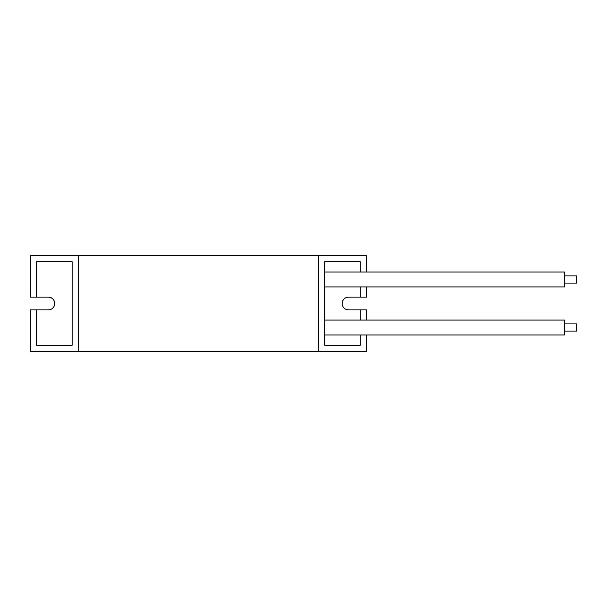 <?xml version="1.0" encoding="UTF-8"?>
<svg xmlns="http://www.w3.org/2000/svg" width="607" height="607" viewBox="0 0 607 607"><rect width="100%" height="100%" fill="white"/><g stroke="black" fill="none" stroke-linecap="round" stroke-linejoin="round"><path stroke-width="0.91" d="M564.647 283.09L576.65 283.09L576.65 275.882L564.647 275.882M324.753 286.929L564.647 286.929L564.647 272.042L324.753 272.042M564.647 331.118L576.65 331.118L576.65 323.91L564.647 323.91M324.753 334.958L564.647 334.958L564.647 320.071L324.753 320.071M78.379 351.529L318.508 351.529L318.508 255.471L78.379 255.471L78.379 351.529L30.35 351.529L30.35 309.866L36.595 309.866L36.595 345.284L72.134 345.284L72.134 261.716L36.595 261.716L36.595 297.134L30.35 297.134L30.35 255.471L78.379 255.471M366.537 334.958L366.537 351.529L318.508 351.529M366.537 272.042L366.537 255.471L318.508 255.471M360.292 320.071L360.292 309.866L366.537 309.866L366.537 320.071M360.292 272.042L360.292 261.716L324.753 261.716L324.753 345.284L360.292 345.284L360.292 334.958M366.537 286.929L366.537 297.134L360.292 297.134L360.292 286.929M72.134 261.716L36.595 261.716M72.134 345.284L36.595 345.284M36.595 309.866L48.363 309.866A6.366 6.366 0 0 0 54.721 303.5A6.366 6.366 0 0 0 48.363 297.134L36.595 297.134M324.753 261.716L360.292 261.716M360.292 297.134L348.524 297.134A6.366 6.366 0 0 0 342.158 303.5A6.366 6.366 0 0 0 348.524 309.866L360.292 309.866M324.753 345.284L360.292 345.284"/></g></svg>
